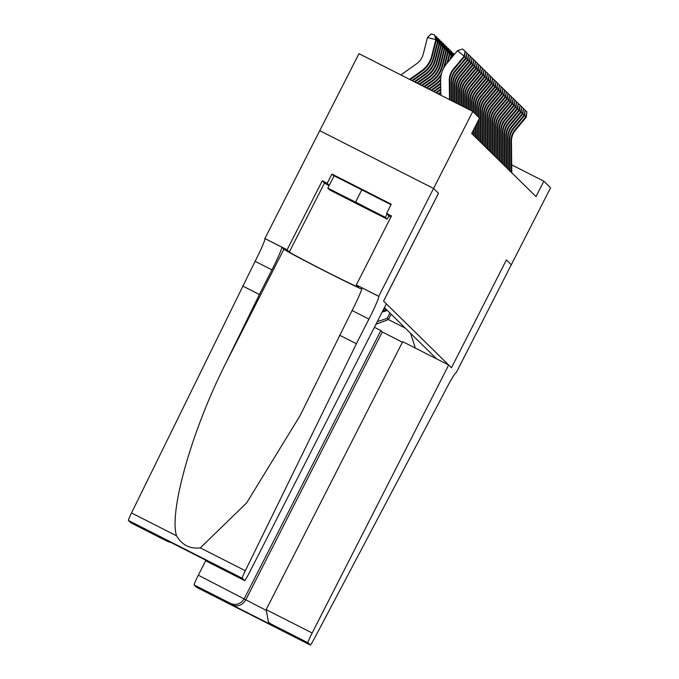 <?xml version="1.0" encoding="UTF-8"?>
<svg xmlns="http://www.w3.org/2000/svg" width="679" height="679" viewBox="0 0 679 679"><rect width="100%" height="100%" fill="white"/><g stroke="black" fill="none" stroke-linecap="round" stroke-linejoin="round"><path stroke-width="1.02" d="M319.741 130.665L358.979 53.666L472.805 111.466L433.567 188.465L438.498 193.303L383.567 301.111L386.351 303.844L249.813 571.82A10.372 0.687 116.9 0 1 244.601 580.57A10.372 0.687 116.9 0 1 244.593 580.562L242.25 578.262L128.424 520.462A10.372 0.687 -63.1 0 1 131.505 512.951L255.117 261.305A24.206 1.604 116.9 0 0 264.895 238.558L319.733 130.665L433.558 188.456L438.473 193.277L383.542 301.086L451.476 367.755L448.692 365.022L402.698 341.673L266.16 609.649L312.153 632.998A10.372 0.687 116.9 0 0 307.952 642.741L310.295 645.042A10.372 0.687 116.9 0 0 310.311 645.05A10.372 0.687 116.9 0 0 314.377 638.506L444.134 392.895A24.206 1.604 -63.1 0 1 456.296 372.491A24.206 1.604 -63.1 0 1 456.322 372.508L550.576 187.786L543.845 181.183L511.711 164.861M472.805 111.466L479.535 118.07L471.684 133.466L535.994 196.579L543.845 181.183M436.69 358.928L384.424 307.638M506.432 259.972L511.346 264.802L506.407 259.947L451.476 367.755L506.407 259.964M391.129 314.216L388.396 319.571L405.363 328.178M389.924 313.036L387.2 318.392L388.396 319.571L375.954 324.256M384.721 307.927A13.835 13.801 134.5 0 1 384.11 308.241M386.436 309.607A13.835 13.801 134.5 0 1 382.701 311.016M383.482 309.471A13.835 13.801 -45.5 0 0 385.4 308.597M377.295 321.625L387.2 318.392M382.252 311.89A13.835 13.801 -45.5 0 0 387.115 310.278M410.515 333.245L415.336 348.081M449.498 99.626L449.286 80.419A17.289 17.247 134.5 0 1 453.3 69.156L464.122 56.17L457.502 50.653L446.68 63.639A25.929 25.87 -45.5 0 0 440.654 80.538L440.815 95.221M449.922 99.847L449.719 80.843A17.289 17.247 134.5 0 1 453.733 69.581L464.555 56.595L464.122 56.17L465.14 51.188L464.555 56.595M457.502 50.653L462.492 48.981L465.14 51.188M400.882 74.945L416.55 63.801A17.289 17.247 -45.5 0 0 423.306 53.93L427.447 37.549L431.19 33.95L434.535 34.79L436.249 40.069L432.107 56.442A25.929 25.87 134.5 0 1 421.973 71.253L410.158 79.655M436.249 40.069L435.816 39.645L431.683 56.026A25.929 25.87 134.5 0 1 421.549 70.828L409.564 79.35M434.535 34.79L435.816 39.645L427.447 37.549M375.411 212.985A22.475 0.467 -153 0 0 377.558 213.826A22.475 0.467 -153 0 0 361.932 205.372A22.475 0.467 -153 0 0 339.661 194.304A22.475 0.467 -153 0 0 337.531 193.439A22.475 0.467 -153 0 0 352.443 201.561A22.475 0.467 -153 0 0 375.411 212.985M327.847 188.134L385.375 217.348L387.225 219.164L329.705 189.95L327.847 188.134L334.127 175.81L391.019 204.693M361.966 189.509L355.686 201.833M387.098 213.97L385.375 217.348M388.948 215.786L387.225 219.164M242.556 285.944L259.403 294.491L225.352 364.097C191.987 430.214 168.927 511.295 176.515 535.799C181.989 545.025 189.925 549.048 200.322 547.885L246.664 502.867L300.05 415.675L352.095 310.549A24.206 1.604 116.9 0 0 361.882 287.803L378.721 296.358L433.558 188.456M339.534 335.188L356.382 343.735L368.935 319.096A24.206 1.604 116.9 0 0 378.721 296.358M225.352 364.097L283.881 249.218L281.743 247.114A24.206 1.604 116.9 0 1 271.956 269.852L259.403 294.491M130.767 522.762L167.73 541.536L130.775 522.771A10.372 0.687 -63.1 0 1 130.775 522.771A10.372 0.687 -63.1 0 1 130.767 522.762L128.424 520.462M200.322 547.885L245.331 570.742L356.382 343.735M329.077 185.732A38.898 0.815 27 0 1 324.503 182.99L322.262 180.801L327.185 183.296L329.273 185.342M388.787 216.1L389.754 216.576L386.555 213.444L391.265 204.201L331.895 174.053L327.185 183.296M386.555 213.444L391.477 215.947L356.322 284.942L378.627 296.265M264.802 238.473L287.107 249.796L289.347 251.994A38.898 0.815 -153 0 0 324.732 270.87A38.898 0.815 -153 0 0 358.614 287.225A38.898 0.815 -153 0 0 358.563 287.141L356.322 284.942M322.262 180.801L287.107 249.796M283.881 249.218A45.035 0.942 -153 0 0 318.188 267.67A45.035 0.942 -153 0 0 361.729 289.161M245.331 570.742A10.372 0.687 116.9 0 0 242.25 578.262M390.883 217.11A38.898 0.815 27 0 1 388.77 216.143M331.895 174.053L333.983 176.107M167.73 541.536L171.295 542.674M167.526 541.426L166.516 540.238M166.109 540.034L206.043 560.311M206.408 560.498L207.647 561.805L204.99 559.776M205.796 560.548L198.327 575.206L265.905 610.192M402.426 342.208L382.285 331.972L380.86 330.58L244.321 598.555C240.926 603.86 236.453 605.549 230.894 603.614L194.135 584.95L196.477 587.242A10.372 0.687 -63.1 0 1 196.486 587.25A10.372 0.687 -63.1 0 1 196.477 587.242L310.295 645.042L196.486 587.25M380.86 330.58L374.401 327.303M448.692 365.022L312.153 632.998M194.135 584.95A10.372 0.687 -63.1 0 1 198.327 575.206M382.285 331.972L245.739 599.956C242.352 605.261 237.871 606.95 232.32 605.014L230.894 603.614M307.952 642.741L271.193 624.077L268.485 622.091L266.16 609.649M271.193 624.077L268.485 622.091M451.204 100.492L451.009 82.108A17.289 17.247 134.5 0 1 455.015 70.837L465.836 57.859L464.461 56.705M451.628 100.713L451.433 82.524A17.289 17.247 134.5 0 1 455.448 71.261L466.269 58.275L465.836 57.859L466.855 52.877L466.269 58.275M465.285 51.562L466.855 52.877M452.91 101.358L452.723 83.789A17.289 17.247 134.5 0 1 456.729 72.526L467.551 59.54L466.176 58.394M453.334 101.578L453.148 84.204A17.289 17.247 134.5 0 1 457.162 72.942L467.984 59.964L467.551 59.54L468.569 54.558L467.984 59.964M466.999 53.251L468.569 54.558M454.616 102.232L454.438 85.469A17.289 17.247 134.5 0 1 458.444 74.206L469.265 61.22L467.89 60.075M455.04 102.444L454.862 85.894A17.289 17.247 134.5 0 1 458.877 74.631L469.698 61.645L469.265 61.22L470.284 56.238L469.698 61.645M468.714 54.931L470.284 56.238M456.322 103.098L456.152 87.15A17.289 17.247 134.5 0 1 460.167 75.887L470.98 62.909L469.605 61.755M456.746 103.31L456.577 87.574A17.289 17.247 134.5 0 1 460.591 76.311L471.413 63.325L470.98 62.909L471.998 57.927L471.413 63.325M470.428 56.612L471.998 57.927M435.078 36.174L436.427 36.641L437.963 41.75L433.822 58.131A25.929 25.87 134.5 0 1 423.688 72.933L412.543 80.86M437.963 41.75L437.531 41.326L433.397 57.707A25.929 25.87 134.5 0 1 423.263 72.517L411.941 80.563M436.249 36.471L437.531 41.326L436.02 40.952M436.792 37.863L438.142 38.321L439.678 43.431L435.536 59.811A25.929 25.87 134.5 0 1 425.402 74.622L414.92 82.074M439.678 43.431L439.245 43.015L435.112 59.387A25.929 25.87 134.5 0 1 424.978 74.198L414.326 81.769M437.963 38.151L439.245 43.015L437.743 42.633M438.507 39.543L439.856 40.002L441.392 45.12L437.251 61.492A25.929 25.87 134.5 0 1 427.116 76.303L417.305 83.279M441.392 45.12L440.96 44.695L436.826 61.076A25.929 25.87 134.5 0 1 426.692 75.878L416.711 82.982M439.678 39.84L440.96 44.695L439.457 44.313M440.221 41.224L441.571 41.691L443.107 46.8L438.965 63.172A25.929 25.87 134.5 0 1 428.831 77.983L419.681 84.493M443.107 46.8L442.674 46.376L438.541 62.757A25.929 25.87 134.5 0 1 428.407 77.567L419.087 84.188M441.392 41.521L442.674 46.376L441.172 46.002M458.028 103.963L457.867 88.839A17.289 17.247 134.5 0 1 461.881 77.576L472.703 64.59L471.319 63.436M458.452 104.176L458.291 89.255A17.289 17.247 134.5 0 1 462.306 77.992L473.127 65.006L472.703 64.59L473.721 59.608L473.127 65.006M472.143 58.292L473.721 59.608M441.936 42.913L443.285 43.371L444.821 48.481L440.679 64.861A25.929 25.87 134.5 0 1 430.545 79.664L422.066 85.698M444.821 48.481L444.397 48.065L440.255 64.437A25.929 25.87 134.5 0 1 430.121 79.248L421.472 85.401M443.115 43.201L444.397 48.065L442.886 47.683M459.734 104.829L459.581 90.519A17.289 17.247 134.5 0 1 463.596 79.256L474.417 66.27L473.034 65.125M460.158 105.041L460.006 90.944A17.289 17.247 134.5 0 1 464.02 79.672L474.842 66.695L474.417 66.27L475.436 61.288L474.842 66.695M473.857 59.981L475.436 61.288M443.65 44.593L445 45.052L446.536 50.161L442.394 66.542A25.929 25.87 134.5 0 1 432.26 81.353L424.443 86.912M446.536 50.161L446.111 49.745L441.97 66.118A25.929 25.87 134.5 0 1 431.836 80.928L423.849 86.606M444.83 44.89L446.111 49.745L444.601 49.363M461.44 105.695L461.296 92.2A17.289 17.247 134.5 0 1 465.31 80.937L476.132 67.951L474.748 66.805M461.864 105.907L461.72 92.624A17.289 17.247 134.5 0 1 465.735 81.361L476.556 68.375L476.132 67.951L477.15 62.969L476.556 68.375M475.572 61.662L477.15 62.969M445.365 46.274L446.714 46.741L448.25 51.85L444.507 66.652M448.25 51.85L447.826 51.426L443.684 67.807A25.929 25.87 134.5 0 1 443.531 68.392M441.605 73.315A25.929 25.87 134.5 0 1 433.55 82.609L426.234 87.812M441.121 75.361A25.929 25.87 134.5 0 1 433.974 83.033L426.828 88.117M446.544 46.571L447.826 51.426L446.315 51.052M463.146 106.561L463.01 93.889A17.289 17.247 134.5 0 1 467.025 82.617L477.846 69.64L476.463 68.486M463.57 106.773L463.434 94.305A17.289 17.247 134.5 0 1 467.449 83.042L478.271 70.056L477.846 69.64L478.865 64.658L478.271 70.056M477.286 63.342L478.865 64.658M447.079 47.954L448.429 48.421L449.965 53.531L447.733 62.375M449.965 53.531L449.54 53.106L446.969 63.291M440.679 79.12A25.929 25.87 134.5 0 1 435.264 84.298L428.61 89.025M440.654 80.105A25.929 25.87 134.5 0 1 435.697 84.714L429.204 89.331M448.259 48.251L449.54 53.106L448.03 52.733M464.852 107.426L464.725 95.569A17.289 17.247 134.5 0 1 468.739 84.306L479.561 71.32L478.177 70.175M465.276 107.638L465.149 95.985A17.289 17.247 134.5 0 1 469.164 84.722L479.985 71.745L479.561 71.32L480.579 66.338L479.985 71.745M479.001 65.031L480.579 66.338M448.794 49.643L450.143 50.102L451.679 55.211L450.805 58.683M451.679 55.211L451.255 54.795L450.033 59.608M440.679 82.779A25.929 25.87 134.5 0 1 436.979 85.978L430.995 90.231M440.688 83.627A25.929 25.87 134.5 0 1 437.412 86.403L431.589 90.536M449.973 49.932L451.255 54.795L449.744 54.413M466.558 108.292L466.439 97.25A17.289 17.247 134.5 0 1 470.454 85.987L481.275 73.001L479.892 71.855M466.982 108.513L466.872 97.674A17.289 17.247 134.5 0 1 470.878 86.411L481.7 73.425L481.275 73.001L482.294 68.019L481.7 73.425M480.715 66.712L482.294 68.019M450.508 51.324L451.858 51.782L453.105 55.924M440.713 86.063A25.929 25.87 134.5 0 1 438.693 87.659L433.372 91.444M440.722 86.844A25.929 25.87 134.5 0 1 439.126 88.083L433.974 91.741M452.698 56.408L451.459 56.094M452.893 56.179L451.688 51.621M468.264 109.158L468.154 98.939A17.289 17.247 134.5 0 1 472.168 87.667L482.99 74.69L481.606 73.536M468.688 109.378L468.586 99.355A17.289 17.247 134.5 0 1 472.592 88.092L483.414 75.106L482.99 74.69L484.008 69.708L483.414 75.106M482.438 68.392L484.008 69.708M452.222 53.004L453.572 53.471L453.988 54.863M440.747 89.102A25.929 25.87 134.5 0 1 440.408 89.348L435.757 92.65M440.756 89.823L436.351 92.955M453.852 55.024L453.402 53.301M469.97 110.023L469.868 100.619A17.289 17.247 134.5 0 1 473.883 89.356L484.704 76.371L483.321 75.216M470.394 110.244L470.301 101.035A17.289 17.247 134.5 0 1 474.307 89.772L485.129 76.786L484.704 76.371L485.723 71.388L485.129 76.786M484.152 70.073L485.723 71.388M440.781 91.979L438.142 93.863M440.79 92.7L438.736 94.16M471.676 110.889L471.582 102.3A17.289 17.247 134.5 0 1 475.597 91.037L486.419 78.051L485.035 76.905M472.1 111.11L472.015 102.724A17.289 17.247 134.5 0 1 476.03 91.453L486.851 78.475L486.419 78.051L487.437 73.069L486.851 78.475M485.867 71.762L487.437 73.069M472.355 134.119L472.329 132.201M471.922 133.704L471.913 133.016M473.382 112.035L473.297 103.98A17.289 17.247 134.5 0 1 477.312 92.717L488.133 79.732L486.75 78.586M473.815 112.459L473.73 104.405A17.289 17.247 134.5 0 1 477.744 93.142L488.566 80.156L488.133 79.732L489.152 74.749L488.566 80.156M487.581 73.442L489.152 74.749M474.069 135.808L473.993 128.942M473.636 135.384L473.577 129.757M475.105 113.716L475.011 105.669A17.289 17.247 134.5 0 1 479.026 94.398L489.848 81.421L488.464 80.266M475.529 114.14L475.444 106.085A17.289 17.247 134.5 0 1 479.459 94.822L490.28 81.836L489.848 81.421L490.866 76.438L490.28 81.836M489.296 75.123L490.866 76.438M475.784 137.489L475.656 125.683M475.351 137.065L475.241 126.498M476.819 115.405L476.726 107.35A17.289 17.247 134.5 0 1 480.74 96.087L491.562 83.101L490.187 81.955M477.244 115.82L477.159 107.774A17.289 17.247 134.5 0 1 481.173 96.503L491.995 83.525L491.562 83.101L492.581 78.119L491.995 83.525M491.01 76.812L492.581 78.119M477.498 139.17L477.312 122.415M477.065 138.754L476.904 123.23M478.534 117.085L478.44 109.03A17.289 17.247 134.5 0 1 482.455 97.768L493.277 84.782L491.902 83.636M478.958 117.509L478.873 109.455A17.289 17.247 134.5 0 1 482.888 98.192L493.709 85.206L493.277 84.782L494.295 79.799L493.709 85.206M492.725 78.492L494.295 79.799M479.213 140.859L478.975 119.156M478.78 140.434L478.559 119.971M480.494 142.115L480.155 110.719A17.289 17.247 134.5 0 1 484.169 99.448L494.991 86.471L493.616 85.316M480.927 142.539L480.588 111.135A17.289 17.247 134.5 0 1 484.602 99.872L495.424 86.887L494.991 86.471L496.01 81.488L495.424 86.887M494.439 80.173L496.01 81.488M482.209 143.804L481.878 112.4A17.289 17.247 134.5 0 1 485.884 101.137L496.705 88.151L495.331 86.997M482.642 144.22L482.302 112.816A17.289 17.247 134.5 0 1 486.317 101.553L497.138 88.567L496.705 88.151L497.724 83.169L497.138 88.567M496.154 81.853L497.724 83.169M483.923 145.484L483.592 114.08A17.289 17.247 134.5 0 1 487.598 102.818L498.42 89.832L497.045 88.686M484.356 145.9L484.017 114.505A17.289 17.247 134.5 0 1 488.031 103.233L498.853 90.256L498.42 89.832L499.438 84.85L498.853 90.256M497.868 83.542L499.438 84.85M485.646 147.165L485.307 115.761A17.289 17.247 134.5 0 1 489.313 104.498L500.134 91.512L498.759 90.366M486.071 147.589L485.731 116.185A17.289 17.247 134.5 0 1 489.746 104.922L500.567 91.937L500.134 91.512L501.153 86.53L500.567 91.937M499.583 85.223L501.153 86.53M487.361 148.845L487.021 117.45A17.289 17.247 134.5 0 1 491.036 106.179L501.849 93.201L500.474 92.047M487.785 149.27L487.446 117.866A17.289 17.247 134.5 0 1 491.46 106.603L502.282 93.617L501.849 93.201L502.867 88.219L502.282 93.617M501.297 86.904L502.867 88.219M489.075 150.534L488.736 119.131A17.289 17.247 134.5 0 1 492.75 107.868L503.572 94.882L502.188 93.736M489.5 150.95L489.16 119.555A17.289 17.247 134.5 0 1 493.175 108.284L503.996 95.306L503.572 94.882L504.59 89.9L503.996 95.306M503.012 88.593L504.59 89.9M490.79 152.215L490.45 120.811A17.289 17.247 134.5 0 1 494.465 109.548L505.286 96.562L503.903 95.416M491.214 152.639L490.875 121.235A17.289 17.247 134.5 0 1 494.889 109.973L505.711 96.987L505.286 96.562L506.305 91.58L505.711 96.987M504.726 90.273L506.305 91.58M492.504 153.895L492.165 122.5A17.289 17.247 134.5 0 1 496.179 111.229L507.001 98.251L505.617 97.097M492.929 154.32L492.589 122.916A17.289 17.247 134.5 0 1 496.604 111.653L507.425 98.667L507.001 98.251L508.019 93.269L507.425 98.667M506.441 91.954L508.019 93.269M494.219 155.584L493.879 124.181A17.289 17.247 134.5 0 1 497.894 112.918L508.715 99.932L507.332 98.778M494.643 156L494.304 124.597A17.289 17.247 134.5 0 1 498.318 113.334L509.14 100.348L508.715 99.932L509.734 94.95L509.14 100.348M508.155 93.634L509.734 94.95M495.933 157.265L495.594 125.861A17.289 17.247 134.5 0 1 499.608 114.598L510.43 101.612L509.046 100.467M496.357 157.681L496.018 126.286A17.289 17.247 134.5 0 1 500.033 115.014L510.854 102.037L510.43 101.612L511.448 96.63L510.854 102.037M509.87 95.323L511.448 96.63M497.648 158.945L497.308 127.542A17.289 17.247 134.5 0 1 501.323 116.279L512.144 103.293L510.761 102.147M498.072 159.37L497.741 127.966A17.289 17.247 134.5 0 1 501.747 116.703L512.569 103.717L512.144 103.293L513.163 98.311L512.569 103.717M511.584 97.004L513.163 98.311M499.362 160.626L499.023 129.231A17.289 17.247 134.5 0 1 503.037 117.959L513.859 104.982L512.475 103.828M499.786 161.05L499.455 129.647A17.289 17.247 134.5 0 1 503.462 118.384L514.283 105.398L513.859 104.982L514.877 100L514.283 105.398M513.307 98.684L514.877 100M501.077 162.315L500.737 130.911A17.289 17.247 134.5 0 1 504.752 119.648L515.573 106.662L514.19 105.517M501.509 162.731L501.17 131.336A17.289 17.247 134.5 0 1 505.176 120.064L515.998 107.087L515.573 106.662L516.592 101.68L515.998 107.087M515.021 100.373L516.592 101.68M502.791 163.995L502.452 132.592A17.289 17.247 134.5 0 1 506.466 121.329L517.288 108.343L515.904 107.197M503.224 164.42L502.884 133.016A17.289 17.247 134.5 0 1 506.899 121.753L517.721 108.767L517.288 108.343L518.306 103.361L517.721 108.767M516.736 102.054L518.306 103.361M504.505 165.676L504.166 134.281A17.289 17.247 134.5 0 1 508.181 123.009L519.002 110.032L517.619 108.878M504.938 166.1L504.599 134.697A17.289 17.247 134.5 0 1 508.613 123.434L519.435 110.448L519.002 110.032L520.021 105.05L519.435 110.448M518.45 103.734L520.021 105.05M506.22 167.365L505.88 135.961A17.289 17.247 134.5 0 1 509.895 124.698L520.717 111.712L519.333 110.558M506.653 167.781L506.313 136.377A17.289 17.247 134.5 0 1 510.328 125.114L521.149 112.128L520.717 111.712L521.735 106.73L521.149 112.128M520.165 105.415L521.735 106.73M507.934 169.046L507.595 137.642A17.289 17.247 134.5 0 1 511.61 126.379L522.431 113.393L521.056 112.247M508.367 169.461L508.028 138.066A17.289 17.247 134.5 0 1 512.042 126.795L522.864 113.817L522.431 113.393L523.45 108.411L522.864 113.817M521.879 107.104L523.45 108.411M509.649 170.726L509.309 139.322A17.289 17.247 134.5 0 1 513.324 128.059L524.146 115.074L522.771 113.928M510.082 171.15L509.742 139.747A17.289 17.247 134.5 0 1 513.757 128.484L524.578 115.498L524.146 115.074L525.164 110.091L524.578 115.498M523.594 108.784L525.164 110.091M511.363 172.407L511.024 141.011A17.289 17.247 134.5 0 1 515.038 129.74L525.86 116.763L524.485 115.608M511.796 172.831L511.457 141.427A17.289 17.247 134.5 0 1 515.471 130.164L526.293 117.178L525.86 116.763L526.879 111.78L526.293 117.178M525.308 110.465L526.879 111.78M449.286 80.419L449.719 80.843M453.3 69.156L453.733 69.581M432.107 56.442L431.683 56.026M421.973 71.253L421.549 70.828M352.095 310.549L368.935 319.096M271.956 269.852L255.117 261.305M207.825 561.889L244.593 580.562M131.505 512.951L176.515 535.799M281.743 247.114L264.895 238.558M324.503 182.99L289.347 251.994M272.618 625.478L232.32 605.014M451.009 82.108L451.433 82.524M455.015 70.837L455.448 71.261M452.723 83.789L453.148 84.204M456.729 72.526L457.162 72.942M454.438 85.469L454.862 85.894M458.444 74.206L458.877 74.631M456.152 87.15L456.577 87.574M460.167 75.887L460.591 76.311M433.822 58.131L433.397 57.707M423.688 72.933L423.263 72.517M435.536 59.811L435.112 59.387M425.402 74.622L424.978 74.198M437.251 61.492L436.826 61.076M427.116 76.303L426.692 75.878M438.965 63.172L438.541 62.757M428.831 77.983L428.407 77.567M457.867 88.839L458.291 89.255M461.881 77.576L462.306 77.992M440.679 64.861L440.255 64.437M430.545 79.664L430.121 79.248M459.581 90.519L460.006 90.944M463.596 79.256L464.02 79.672M442.394 66.542L441.97 66.118M432.26 81.353L431.836 80.928M461.296 92.2L461.72 92.624M465.31 80.937L465.735 81.361M433.974 83.033L433.55 82.609M463.01 93.889L463.434 94.305M467.025 82.617L467.449 83.042M435.697 84.714L435.264 84.298M464.725 95.569L465.149 95.985M468.739 84.306L469.164 84.722M437.412 86.403L436.979 85.978M466.439 97.25L466.872 97.674M470.454 85.987L470.878 86.411M439.126 88.083L438.693 87.659M468.154 98.939L468.586 99.355M472.168 87.667L472.592 88.092M469.868 100.619L470.301 101.035M473.883 89.356L474.307 89.772M471.582 102.3L472.015 102.724M475.597 91.037L476.03 91.453M473.297 103.98L473.73 104.405M477.312 92.717L477.744 93.142M475.011 105.669L475.444 106.085M479.026 94.398L479.459 94.822M476.726 107.35L477.159 107.774M480.74 96.087L481.173 96.503M478.44 109.03L478.873 109.455M482.455 97.768L482.888 98.192M480.155 110.719L480.588 111.135M484.169 99.448L484.602 99.872M481.878 112.4L482.302 112.816M485.884 101.137L486.317 101.553M483.592 114.08L484.017 114.505M487.598 102.818L488.031 103.233M485.307 115.761L485.731 116.185M489.313 104.498L489.746 104.922M487.021 117.45L487.446 117.866M491.036 106.179L491.46 106.603M488.736 119.131L489.16 119.555M492.75 107.868L493.175 108.284M490.45 120.811L490.875 121.235M494.465 109.548L494.889 109.973M492.165 122.5L492.589 122.916M496.179 111.229L496.604 111.653M493.879 124.181L494.304 124.597M497.894 112.918L498.318 113.334M495.594 125.861L496.018 126.286M499.608 114.598L500.033 115.014M497.308 127.542L497.741 127.966M501.323 116.279L501.747 116.703M499.023 129.231L499.455 129.647M503.037 117.959L503.462 118.384M500.737 130.911L501.17 131.336M504.752 119.648L505.176 120.064M502.452 132.592L502.884 133.016M506.466 121.329L506.899 121.753M504.166 134.281L504.599 134.697M508.181 123.009L508.613 123.434M505.88 135.961L506.313 136.377M509.895 124.698L510.328 125.114M507.595 137.642L508.028 138.066M511.61 126.379L512.042 126.795M509.309 139.322L509.742 139.747M513.324 128.059L513.757 128.484M511.024 141.011L511.457 141.427M515.038 129.74L515.471 130.164M206.221 560.404L166.313 540.136M207.647 561.805L244.601 580.57"/></g></svg>
